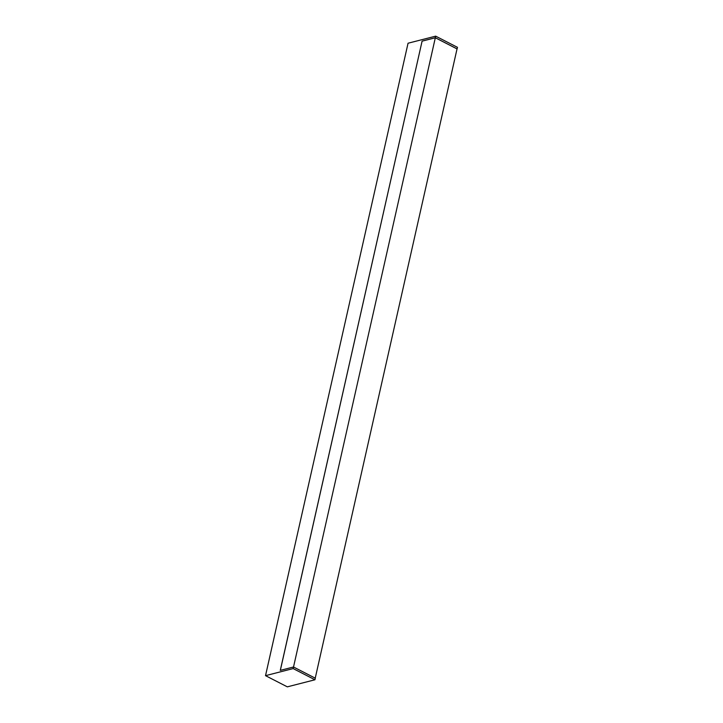 <?xml version="1.0" encoding="UTF-8"?>
<svg xmlns="http://www.w3.org/2000/svg" width="723" height="723" viewBox="0 0 723 723"><rect width="100%" height="100%" fill="white"/><g stroke="black" fill="none" stroke-linecap="round" stroke-linejoin="round"><path stroke-width="1.08" d="M435.318 37.732L435.671 36.15L457.478 47.338L457.117 48.92L435.318 37.732L422.096 41.121L280.28 670.384L293.511 666.995L293.149 668.576L265.522 675.662L287.329 686.85L314.948 679.774L293.149 668.576M293.511 666.995L315.309 678.192L314.948 679.774M435.671 36.15L408.052 43.226L265.522 675.662M422.096 41.121L280.334 670.375M422.133 41.139L435.327 37.759L457.035 48.911L315.237 678.147M435.327 37.759L293.52 667.004"/></g></svg>
